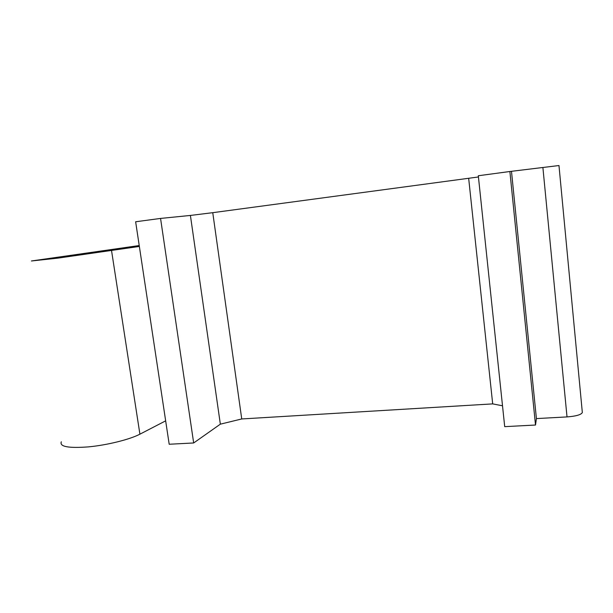 <?xml version="1.0" encoding="UTF-8"?>
<svg xmlns="http://www.w3.org/2000/svg" width="613" height="613" viewBox="0 0 613 613"><rect width="100%" height="100%" fill="white"/><g stroke="black" fill="none" stroke-linecap="round" stroke-linejoin="round"><path stroke-width="0.92" d="M220.351 424.165L190.405 215.439L212.757 212.68L241.737 418.955L220.351 424.165L193.67 442.969L169.188 444.249L139.358 246.441L57.967 258.127L31.424 260.977L139.22 245.545M61.315 441.781C59.354 446.662 68.411 448.364 88.494 446.877C107.336 445.099 129.833 439.46 139.91 434.18L165.656 420.847M64.825 256.855L94.67 252.686L64.825 256.855M212.757 212.68L478.439 176.965M502.514 405.783L492.691 403.89L241.737 418.955M492.691 403.89L468.677 178.421M139.358 246.441L135.642 221.768L160.56 218.427L193.67 442.969M582.296 412.082L582.335 412.549C581.147 414.756 576.036 416.219 567.017 416.917L536.413 418.587L535.509 425.031L509.886 171.502L478.309 175.747L504.706 426.648L535.509 425.031M190.405 215.439L160.56 218.427M558.972 165.533L509.886 171.502M511.518 171.663L536.413 418.587M111.566 250.748L139.91 434.18M542.888 167.456L567.017 416.917M558.972 165.502L582.335 412.549"/></g></svg>
